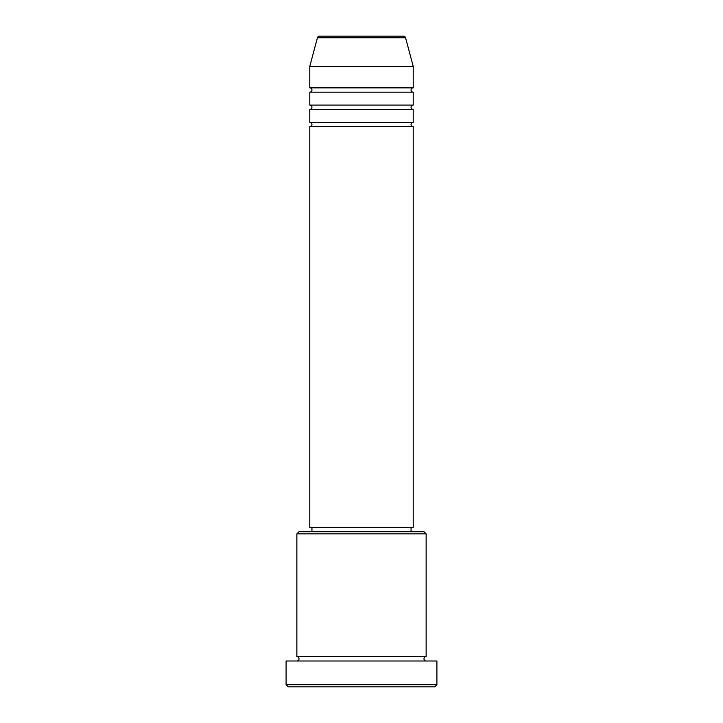 <?xml version="1.0" encoding="UTF-8"?>
<svg xmlns="http://www.w3.org/2000/svg" width="723" height="723" viewBox="0 0 723 723"><rect width="100%" height="100%" fill="white"/><g stroke="black" fill="none" stroke-linecap="round" stroke-linejoin="round"><path stroke-width="1.08" d="M405.558 37.75L317.442 37.75A2.151 2.151 0 0 1 319.521 36.15L403.479 36.15A2.151 2.151 0 0 1 405.558 37.75L413.213 66.317L309.787 66.317L309.787 87.863A2.151 2.151 0 0 1 311.947 90.013A2.151 2.151 0 0 1 309.787 92.173L309.787 105.097A2.151 2.151 0 0 1 311.947 107.257A2.151 2.151 0 0 1 309.787 109.408L309.787 122.332A2.151 2.151 0 0 1 311.947 124.492A2.151 2.151 0 0 1 309.787 126.642L309.787 527.41L413.213 527.41L413.213 126.642L309.787 126.642M413.213 66.317L413.213 87.863A2.151 2.151 0 0 0 411.053 90.013A2.151 2.151 0 0 0 413.213 92.173L413.213 105.097A2.151 2.151 0 0 0 411.053 107.257A2.151 2.151 0 0 0 413.213 109.408L413.213 122.332A2.151 2.151 0 0 0 411.053 124.492A2.151 2.151 0 0 0 413.213 126.642M296.864 533.872L299.015 531.712L423.985 531.712L426.136 533.872L296.864 533.872L296.864 656.683A2.151 2.151 0 0 1 299.015 658.843A2.151 2.151 0 0 1 296.864 660.994M434.758 686.85L288.242 686.85L286.091 684.699L436.909 684.699L434.758 686.85M426.136 533.872L426.136 656.683A2.151 2.151 0 0 0 423.985 658.843A2.151 2.151 0 0 0 426.136 660.994M413.213 109.408L309.787 109.408M413.213 122.332L309.787 122.332M311.947 527.41L311.947 531.712M411.053 527.41L411.053 531.712M426.136 656.683L296.864 656.683M436.909 684.699L436.909 660.994L286.091 660.994L286.091 684.699M317.442 37.75L309.787 66.317M413.213 87.863L309.787 87.863M413.213 92.173L309.787 92.173M413.213 105.097L309.787 105.097"/></g></svg>
